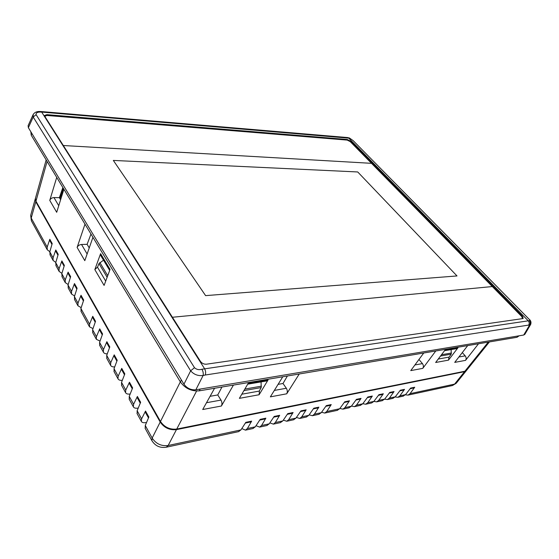 <?xml version="1.0" encoding="UTF-8"?>
<svg xmlns="http://www.w3.org/2000/svg" width="559" height="559" viewBox="0 0 559 559"><rect width="100%" height="100%" fill="white"/><g stroke="black" fill="none" stroke-linecap="round" stroke-linejoin="round"><path stroke-width="0.84" d="M457.01 275.943L205.607 295.627L113.33 160.426L357.725 171.962L457.01 275.943L357.725 171.962L113.33 160.426L205.607 295.627L457.01 275.943M44.79 116.342L44.587 115.461L46.893 114.644L347.272 139.484L350.64 141.161L522.344 316.108L523.224 318.344L522.7 318.602L206.397 364.202C203.958 364.328 201.974 363.392 200.45 361.387L44.79 116.342L46.879 115.468L347.174 140.092L350.214 141.602L371.518 163.333L63.328 145.522L371.518 163.333L492.325 286.55L172.417 317.26L492.325 286.55L521.771 316.583L522.532 318.623M35.406 198.48L35.79 201.771L31.22 218.066L47.18 247.099L49.821 239.287L52.204 243.556L49.786 251.843L50.128 255.016M238.889 431.569L166.275 447.221C160.035 448.164 155.248 445.977 151.901 440.653L152.167 438.067L160.202 422.045L35.79 201.771M160.202 422.045C164.199 427.803 169.615 430.325 176.441 429.626L168.147 445.509L240.936 429.906L245.82 422.345L251.655 421.13L250.502 422.003M456.144 383.327L452.483 385.528L454.579 384.117L464.578 371.658L176.441 429.626M464.578 371.658L466.499 370.421M146.549 422.464L145.99 422.569C143.53 422.988 141.972 422.583 141.329 421.353L141.609 418.859L145.529 411.054L148.862 417.042L145.256 425.497L145.242 428.501M138.248 408.056L138.003 408.098C135.558 408.482 134.006 408.042 133.342 406.791L133.587 404.276L137.388 396.45L140.637 402.277L137.144 410.739L137.165 413.765M81.097 296.801L81.02 295.278L77.987 303.139L77.96 305.773L81.188 307.66M81.153 311.608L80.915 308.463L83.696 300.078L81.02 295.278M92.794 317.819L92.738 316.31L89.552 324.171L89.482 326.791L92.997 328.608M92.801 332.857L92.605 329.726L95.526 321.313L92.738 316.31M99.761 330.341L99.719 328.839L96.441 336.7L96.344 339.306L100.04 341.074M99.74 345.511L99.572 342.394L102.577 333.968L99.719 328.839M106.902 343.177L106.874 341.682L103.499 349.543L103.373 352.135C103.981 353.316 105.281 353.882 107.272 353.84M106.853 358.48L106.706 355.384L109.802 346.943L106.874 341.682M114.225 356.342L114.218 354.853L110.738 362.707L110.584 365.286C111.206 366.494 112.583 367.032 114.7 366.907M114.148 371.777L114.029 368.695L117.215 360.248L114.218 354.853M121.729 369.834L121.743 368.367L118.159 376.214L117.977 378.771C118.62 380.008 120.073 380.518 122.337 380.295M121.624 385.417L121.534 382.349L124.825 373.894L121.743 368.367M129.436 383.684L129.464 382.223L125.775 390.063L125.558 392.6C126.229 393.871 127.773 394.34 130.177 394.004M129.297 399.412L129.234 396.359L132.623 387.897L129.464 382.223M55.9 251.515L55.781 249.971L53.063 257.797L53.112 260.466L55.802 262.409M56.047 265.818L55.732 262.653L58.213 254.338L55.781 249.971M61.979 262.444L61.867 260.906L59.079 268.739L59.114 271.401L61.923 273.344M62.112 276.873L61.811 273.707L64.362 265.378L61.867 260.906M68.205 273.63L68.107 272.1L65.235 279.94L65.249 282.595L61.909 276.509M68.31 288.178L68.03 285.027L70.651 276.67L68.107 272.1M74.578 285.083L74.487 283.553L71.538 291.4L71.531 294.048L74.606 295.963M74.654 299.757L74.396 296.605L77.093 288.234L74.487 283.553M321.565 412.276L324.765 413.059L326.736 411.515L331.235 404.59L326.302 405.617L321.271 412.689L318.763 414.352M339.872 408.482L342.947 409.139L344.938 407.616L349.473 400.803L344.735 401.788L339.683 408.741L337.161 410.383M351.485 406.072L354.49 406.652L356.488 405.142L361.044 398.392L356.432 399.357L351.366 406.239L348.844 407.867M371.323 403.025L365.712 404.234L367.745 402.725L372.329 396.051L367.822 396.988L362.756 403.794L360.227 405.415M382.538 400.607L376.682 401.865L378.722 400.37L383.32 393.767L378.932 394.675L373.859 401.418L371.686 402.941M384.634 399.161L387.415 399.552L389.427 398.078L394.046 391.538L389.763 392.425L384.683 399.098L382.153 400.691M395.143 396.96L397.854 397.302L399.874 395.842L404.506 389.364L400.328 390.231L395.248 396.834L392.711 398.413M452.483 385.528L408.021 395.115L410.075 393.655L414.715 387.24L410.634 388.086L405.554 394.626L403.018 396.191M241.795 428.578L245.506 430.144L247.392 428.522L251.655 421.13M256.022 425.699L259.649 427.097L261.549 425.49L265.86 418.181L260.201 419.355L255.281 426.831L252.829 428.564M269.857 422.884L273.393 424.134L275.314 422.534L279.675 415.309L274.169 416.455L269.221 423.841L266.748 425.56M283.315 420.137L286.767 421.248L288.703 419.669L293.098 412.514L287.745 413.632L282.77 420.941L280.29 422.646M296.41 417.454L299.771 418.446L301.727 416.874L306.157 409.803L300.952 410.886L295.956 418.111L293.461 419.802M309.155 414.834L312.432 415.714L314.396 414.163L318.868 407.162L313.795 408.217L308.785 415.365L306.283 417.042M365.74 404.227L362.812 403.717M376.71 401.858L373.859 401.411M408.049 395.108L405.401 394.808M68.191 284.524L65.249 282.595M238.504 431.653L240.936 429.906M166.275 447.221L168.147 445.509C161.362 446.334 156.038 443.853 152.167 438.067L145.256 425.497M49.828 251.711L47.249 249.768L47.18 247.099M47.263 249.796L31.381 220.826L30.724 215.138L35.266 198.885M410.075 393.655L454.579 384.117L456.305 383.146M59.967 198.62L63.419 188.446M261.081 381.902L261.2 387.569L259.222 391.097L241.809 394.214M105.7 281.114L97.518 267.251L98.978 263.575L103.52 260.166M451.169 349.571L451.197 354.161L449.08 357.103L438.249 359.039M279.675 415.309L278.501 416.169M361.044 398.392L359.835 399.21M318.868 407.162L317.673 408M265.86 418.181L264.7 419.04M394.046 391.538L392.823 392.334M49.954 240.831L49.821 239.287M331.235 404.59L330.034 405.422M349.473 400.803L348.264 401.621M372.329 396.051L371.106 396.862M137.346 397.896L137.388 396.45M404.506 389.364L403.277 390.154M306.157 409.803L304.969 410.648M293.098 412.514L291.917 413.367M414.715 387.24L413.485 388.03M383.32 393.767L382.097 394.57M145.466 412.486L145.529 411.054M200.199 389.064L199.263 390.846L516.984 337.287L518.004 335.98M199.263 390.846C191.457 391.419 185.176 388.456 180.403 381.972L181.402 379.98M31.793 133.328L31.234 135.215L180.403 381.972M31.234 135.215L30.836 131.749M519.15 335.791L516.984 337.287M90.977 234.039L87.113 244.325L89.237 247.91M47.103 161.46L35.958 201.226L160.482 421.486L180.34 381.867M56.732 177.385L49.765 200.381C50.499 198.669 51.896 197.732 53.971 197.586L58.751 205.712M49.765 200.381L56.697 212.301L63.887 189.221M84.996 224.138L77.121 247.441L84.8 260.655L92.941 237.289M110.06 269.41L104.1 285.411L94.834 269.62L100.578 253.66L110.06 269.41M478.511 343.771L465.542 360.366L454.726 362.386L467.708 345.595M259.453 390.671L259.11 394.745L268.082 379.924L266.622 380.959M268.082 379.924L248.238 383.285L239.378 398.35L259.11 394.745M282.77 376.773L270.36 396.862L286.725 393.802L299.247 373.992M435.775 350.975L422.793 368.36L410.753 370.61L423.729 353.008M196.593 391.034L176.728 429.074L464.899 371.232L488.266 342.129M457.954 347.782L448.5 360.136L435.643 362.491L445.104 349.962L457.954 347.782L456.43 348.676M233.431 385.088L221.406 406.016L202.714 409.509L214.572 388.267M221.958 387.024L217.751 394.954L210.086 396.303M422.436 354.762L418.838 359.647M278.082 384.361L283.008 383.495L287.403 375.99M62.853 187.517L59.401 197.655L60.617 199.71M466.632 370.275L464.899 371.232M176.728 429.074C169.894 429.773 164.479 427.244 160.482 421.486M35.958 201.226L35.448 198.298M38.725 111.493L40.863 111.52L41.694 112.093L39.396 112.073C36.95 112.289 35.853 113.149 36.104 114.637L194.49 367.703C196.551 369.583 199.025 370.1 201.911 369.254C203.113 371.344 203.511 373.419 203.113 375.501L195.846 389.791L523.713 335.03L529.59 325.052C530.533 323.521 530.435 322.068 529.296 320.677C530.295 320.817 530.135 320.237 528.821 318.937L353.162 140.623L349.801 138.241L41.694 112.093L204.552 368.681C205.705 370.764 205.929 372.881 205.237 375.019L203.113 375.501C198.054 376.109 193.896 374.544 190.647 370.806L33.198 117.034L33.212 114.483M195.846 389.791C190.926 390.154 186.965 388.288 183.96 384.201L190.647 370.806L194.49 367.703M36.104 114.637L33.198 117.034L28.369 127.683L183.96 384.201M28.369 127.683L28.104 125.677L33.03 114.805M530.708 324.36L524.852 334.331L523.713 335.03M528.975 319.098L528.947 319.049C530.868 320.482 531.434 322.305 530.624 324.52L528.695 325.086C529.513 323.556 529.338 322.103 528.178 320.719L348.634 138.017L347.649 137.556L41.01 111.527M201.911 369.254L529.296 320.677M39.396 112.073L38.613 111.5C35.986 111.702 34.127 112.806 33.044 114.798M347.838 137.577L349.801 138.241M528.87 318.972L353.162 140.623M414.918 364.964L422.443 363.602L419.068 359.605M422.443 363.602C423.582 365.23 423.701 366.816 422.793 368.36M59.401 197.655L53.971 197.586M448.989 357.117L448.5 360.136M274.329 390.427L286.334 388.253L283.008 383.495M286.334 388.253C287.466 390.189 287.599 392.034 286.725 393.802M458.89 356.998L465.2 355.852L462.3 352.589M465.2 355.852C466.339 357.39 466.451 358.892 465.542 360.366M206.509 402.718L220.994 400.09L217.751 394.954M220.994 400.09C222.105 402.173 222.237 404.15 221.406 406.016M87.113 244.325L81.53 244.472L87.12 253.989M77.121 247.441C77.925 245.694 79.392 244.702 81.53 244.472M100.739 255.533L100.578 253.66M94.834 269.62L97.636 266.95M80.915 308.463L89.552 324.171M92.605 329.726L96.441 336.7M99.572 342.394L103.499 349.543M106.706 355.384L110.738 362.707M114.029 368.695L118.159 376.214M121.534 382.349L125.775 390.063M129.234 396.359L133.587 404.276M137.144 410.739L141.609 418.859M49.786 251.843L53.063 257.797M55.732 262.653L59.079 268.739M61.811 273.707L65.235 279.94M68.03 285.027L71.538 291.4M74.396 296.605L77.987 303.139M326.736 411.515L339.683 408.741M344.938 407.616L351.366 406.239M356.488 405.142L362.756 403.794M367.745 402.725L373.859 401.418M378.722 400.37L384.683 399.098M389.427 398.078L395.248 396.834M399.874 395.842L405.554 394.626M247.392 428.522L255.281 426.831M261.549 425.49L269.221 423.841M275.314 422.534L282.77 420.941M288.703 419.669L295.956 418.111M301.727 416.874L308.785 415.365M314.396 414.163L321.271 412.689M261.2 387.569L243.934 390.608M244.842 389.064L261.444 386.164M107.125 277.292L98.978 263.575M99.886 262.548L107.719 275.699M451.197 354.161L440.513 356.041M441.484 354.755L451.476 353.008M528.695 325.086L205.237 375.019M346.957 140.078L347.272 139.484M46.893 114.644L46.676 115.454M521.868 316.694L522.344 316.108M350.64 141.161L350.339 141.727M141.35 421.395L136.983 413.436M151.901 440.653L145.067 428.173M71.545 294.083L68.114 287.822M77.974 305.808L74.459 299.4M403.409 396.107L397.833 397.309M96.358 339.341L92.612 332.5M103.394 352.17L99.551 345.162M293.852 419.718L286.732 421.255M280.681 422.562L273.365 424.141M53.126 260.494L49.926 254.652M59.128 271.429L55.851 265.455M110.605 365.32L106.664 358.137M306.674 416.958L299.743 418.453M393.103 398.329L387.387 399.559M117.998 378.806L113.959 371.435M133.363 406.826L129.108 399.07M253.213 428.48L245.471 430.151M360.618 405.331L354.462 406.659M337.552 410.299L324.73 413.066M349.235 407.784L342.919 409.146M319.154 414.268L312.404 415.721M89.496 326.819L80.957 311.251M125.579 392.635L121.436 385.081M267.139 425.476L259.614 427.104M456.298 383.16L466.283 370.729M31.381 220.826L30.661 215.418M330.194 405.387L325.813 406.302M317.833 407.965L313.313 408.909M305.13 410.613L300.462 411.585M292.077 413.339L287.263 414.338M278.661 416.134L273.686 417.168M264.861 419.012L259.718 420.082M250.656 421.968L245.345 423.079M413.653 387.995L410.145 388.722M403.444 390.119L399.839 390.874M392.991 392.299L389.274 393.075M382.265 394.535L378.443 395.332M371.274 396.827L367.333 397.645M359.996 399.175L355.936 400.02M348.432 401.586L344.246 402.459M83.403 300.952L81.02 296.661M76.814 289.108L74.494 284.936M70.378 277.543L68.121 273.484M64.096 266.245L61.902 262.297M57.954 255.204L55.816 251.368M51.952 244.416L49.87 240.677M95.219 322.187L92.71 317.68M102.262 334.848L99.684 330.201M109.48 347.817L106.825 343.044M116.887 361.128L114.148 356.209M124.482 374.775L121.659 369.709M132.273 388.784L129.367 383.558M140.274 403.158L137.276 397.77M148.484 417.922L145.396 412.367M349.2 137.856L353.225 140.679M35.434 198.347L46.166 159.909M466.604 370.31L489.404 341.933M109.683 270.423L100.613 255.33M456.668 348.634L444.545 350.703M266.853 380.924L247.714 384.18"/></g></svg>
